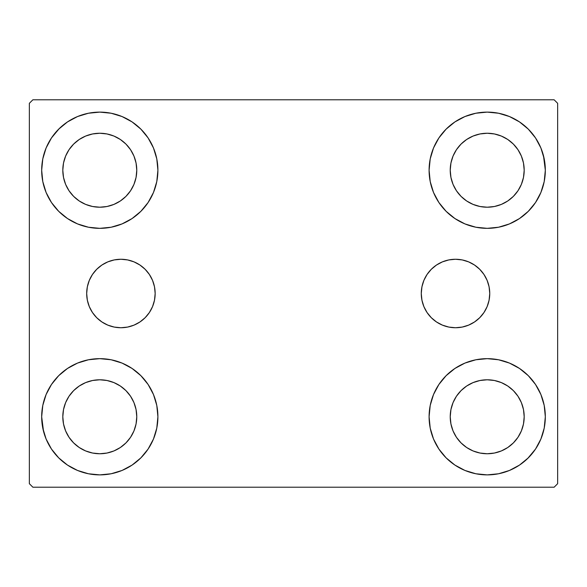 <?xml version="1.0" encoding="UTF-8"?>
<svg xmlns="http://www.w3.org/2000/svg" width="587" height="587" viewBox="0 0 587 587"><rect width="100%" height="100%" fill="white"/><g stroke="black" fill="none" stroke-linecap="round" stroke-linejoin="round"><path stroke-width="0.88" d="M421.275 293.5A34.237 34.237 0 0 1 455.512 259.263A34.237 34.237 0 0 1 489.749 293.5L489.088 300.177L487.137 306.597L483.974 312.519L479.718 317.706L474.531 321.962L468.609 325.125L462.189 327.076L455.512 327.737L448.835 327.076L442.415 325.125L436.493 321.962L431.306 317.706L427.05 312.519L423.887 306.597L421.936 300.177L421.275 293.5L421.936 286.823L423.887 280.403L427.05 274.481L431.306 269.294L436.493 265.038L442.415 261.875L448.835 259.924L455.512 259.263L462.189 259.924L468.609 261.875L474.531 265.038L479.718 269.294L483.974 274.481L487.137 280.403L489.088 286.823L489.749 293.5A34.237 34.237 0 0 1 455.512 327.737A34.237 34.237 0 0 1 421.275 293.5M86.685 293.5A34.237 34.237 0 0 1 120.922 259.263A34.237 34.237 0 0 1 155.159 293.5L154.498 300.177L152.547 306.597L149.384 312.519L145.128 317.706L139.941 321.962L134.019 325.125L127.599 327.076L120.922 327.737L114.245 327.076L107.825 325.125L101.903 321.962L96.716 317.706L92.46 312.519L89.297 306.597L87.346 300.177L86.685 293.5L87.346 286.823L89.297 280.403L92.46 274.481L96.716 269.294L101.903 265.038L107.825 261.875L114.245 259.924L120.922 259.263L127.599 259.924L134.019 261.875L139.941 265.038L145.128 269.294L149.384 274.481L152.547 280.403L154.498 286.823L155.159 293.5A34.237 34.237 0 0 1 120.922 327.737A34.237 34.237 0 0 1 86.685 293.5M43.526 431.328L41.677 416.77A58.113 58.113 0 0 1 99.79 358.657A58.113 58.113 0 0 1 157.903 416.77L156.788 428.106L153.478 439.01L148.107 449.055L140.88 457.86L132.075 465.087L122.03 470.458L111.126 473.768L99.79 474.883L88.454 473.768L77.55 470.458L67.505 465.087L58.7 457.86L51.473 449.055L46.102 439.01L42.792 428.106L41.677 416.77L42.792 405.434L46.102 394.53L51.473 384.485L58.7 375.68L67.505 368.453L77.55 363.082L88.454 359.772L99.79 358.657L111.126 359.772L122.03 363.082L132.075 368.453L140.88 375.68L148.107 384.485L153.478 394.53L156.788 405.434L157.903 416.77A58.113 58.113 0 0 1 99.79 474.883A58.113 58.113 0 0 1 41.677 416.77L42.792 405.434M543.474 155.672L545.323 170.23A58.113 58.113 0 0 1 487.21 228.343A58.113 58.113 0 0 1 429.097 170.23A58.113 58.113 0 0 1 487.21 112.117A58.113 58.113 0 0 1 545.323 170.23L544.208 181.566L540.898 192.47L535.527 202.515L528.3 211.32L519.495 218.547L509.45 223.918L498.546 227.228L487.21 228.343L475.874 227.228L464.97 223.918L454.925 218.547L446.12 211.32L438.893 202.515L433.522 192.47L430.212 181.566L429.097 170.23L430.212 158.894L433.522 147.99L438.893 137.945L446.12 129.14L454.925 121.913L464.97 116.542L475.874 113.232L487.21 112.117L498.546 113.232L509.45 116.542L519.495 121.913L528.3 129.14L535.527 137.945L540.898 147.99L544.208 158.894L545.323 170.23L544.208 181.566M544.208 405.434L545.323 416.77A58.113 58.113 0 0 1 487.21 474.883A58.113 58.113 0 0 1 429.097 416.77A58.113 58.113 0 0 1 487.21 358.657A58.113 58.113 0 0 1 545.323 416.77L544.208 428.106L540.898 439.01L535.527 449.055L528.3 457.86L519.495 465.087L509.45 470.458L498.546 473.768L487.21 474.883L475.874 473.768L464.97 470.458L454.925 465.087L446.12 457.86L438.893 449.055L433.522 439.01L430.212 428.106L429.097 416.77L430.212 405.434L433.522 394.53L438.893 384.485L446.12 375.68L454.925 368.453L464.97 363.082L475.874 359.772L487.21 358.657L498.546 359.772L509.45 363.082L519.495 368.453L528.3 375.68L535.527 384.485L540.898 394.53L544.208 405.434L545.323 416.77L544.208 428.106M42.792 181.566L41.677 170.23A58.113 58.113 0 0 1 99.79 112.117A58.113 58.113 0 0 1 157.903 170.23L156.788 181.566L153.478 192.47L148.107 202.515L140.88 211.32L132.075 218.547L122.03 223.918L111.126 227.228L99.79 228.343L88.454 227.228L77.55 223.918L67.505 218.547L58.7 211.32L51.473 202.515L46.102 192.47L42.792 181.566L41.677 170.23L42.792 158.894L46.102 147.99L51.473 137.945L58.7 129.14L67.505 121.913L77.55 116.542L88.454 113.232L99.79 112.117L111.126 113.232L122.03 116.542L132.075 121.913L140.88 129.14L148.107 137.945L153.478 147.99L156.788 158.894L157.903 170.23A58.113 58.113 0 0 1 99.79 228.343A58.113 58.113 0 0 1 41.677 170.23L42.792 158.894M69.039 190.775L73.639 196.381L69.039 190.775L65.627 184.384L63.521 177.443L62.809 170.23A36.981 36.981 0 0 1 99.79 133.249A36.981 36.981 0 0 1 136.771 170.23A36.981 36.981 0 0 1 99.79 207.211A36.981 36.981 0 0 1 62.809 170.23L63.521 163.017L65.627 156.076L63.521 163.017M456.459 437.315L461.059 442.921L456.459 437.315L453.047 430.924L450.941 423.983L450.229 416.77A36.981 36.981 0 0 1 487.21 379.789A36.981 36.981 0 0 1 524.191 416.77A36.981 36.981 0 0 1 487.21 453.751A36.981 36.981 0 0 1 450.229 416.77L450.941 409.557L453.047 402.616L450.941 409.557M456.459 190.775L461.059 196.381L456.459 190.775L453.047 184.384L450.941 177.443L450.229 170.23A36.981 36.981 0 0 1 487.21 133.249A36.981 36.981 0 0 1 524.191 170.23A36.981 36.981 0 0 1 487.21 207.211A36.981 36.981 0 0 1 450.229 170.23L450.941 163.017L453.047 156.076L450.941 163.017M69.039 437.315L73.639 442.921L69.039 437.315L65.627 430.924L63.521 423.983L62.809 416.77A36.981 36.981 0 0 1 99.79 379.789A36.981 36.981 0 0 1 136.771 416.77A36.981 36.981 0 0 1 99.79 453.751A36.981 36.981 0 0 1 62.809 416.77L63.521 409.557L65.627 402.616L63.521 409.557M554.128 99.79L32.872 99.79L29.35 103.312L29.35 483.688L32.872 487.21L554.128 487.21L557.65 483.688L557.65 103.312L554.128 99.79L32.872 99.79L29.35 103.312L29.35 483.688L32.872 487.21L554.128 487.21L557.65 483.688L557.65 103.312L554.128 99.79M58.7 375.68L67.505 368.453M140.88 457.86L132.075 465.087L124.18 469.519M446.12 129.14L454.925 121.913L462.82 117.481M528.3 211.32L519.495 218.547M519.495 368.453L528.3 375.68M67.505 218.547L58.7 211.32M51.473 137.945L59.309 128.531M132.075 121.913L140.88 129.14M73.639 196.381L79.245 200.981L73.639 196.381M85.636 204.393L92.577 206.499L85.636 204.393L79.245 200.981M120.335 200.981L125.941 196.381L130.541 190.775L125.941 196.381L120.335 200.981L113.944 204.393L107.003 206.499L99.79 207.211L92.577 206.499M133.953 184.384L136.059 177.443L133.953 184.384L130.541 190.775M130.541 149.685L125.941 144.079L120.335 139.479L125.941 144.079L130.541 149.685L133.953 156.076L136.059 163.017L136.771 170.23L136.059 177.443M113.944 136.067L107.003 133.961L113.944 136.067L120.335 139.479M79.245 139.479L73.639 144.079L69.039 149.685L73.639 144.079L79.245 139.479L85.636 136.067L92.577 133.961L99.79 133.249L107.003 133.961M535.527 449.055L527.691 458.469M454.925 465.087L446.12 457.86M461.059 442.921L466.665 447.521L461.059 442.921M473.056 450.933L479.997 453.039L473.056 450.933L466.665 447.521M507.755 447.521L513.361 442.921L517.961 437.315L513.361 442.921L507.755 447.521L501.364 450.933L494.423 453.039L487.21 453.751L479.997 453.039M521.373 430.924L523.479 423.983L521.373 430.924L517.961 437.315M517.961 396.225L513.361 390.619L507.755 386.019L513.361 390.619L517.961 396.225L521.373 402.616L523.479 409.557L524.191 416.77L523.479 423.983M501.364 382.607L494.423 380.501L501.364 382.607L507.755 386.019M466.665 386.019L461.059 390.619L456.459 396.225L461.059 390.619L466.665 386.019L473.056 382.607L479.997 380.501L487.21 379.789L494.423 380.501M535.527 137.945L529.584 130.461M461.059 196.381L466.665 200.981L461.059 196.381M473.056 204.393L479.997 206.499L473.056 204.393L466.665 200.981M507.755 200.981L513.361 196.381L517.961 190.775L513.361 196.381L507.755 200.981L501.364 204.393L494.423 206.499L487.21 207.211L479.997 206.499M521.373 184.384L523.479 177.443L521.373 184.384L517.961 190.775M517.961 149.685L513.361 144.079L507.755 139.479L513.361 144.079L517.961 149.685L521.373 156.076L523.479 163.017L524.191 170.23L523.479 177.443M501.364 136.067L494.423 133.961L501.364 136.067L507.755 139.479M466.665 139.479L461.059 144.079L456.459 149.685L461.059 144.079L466.665 139.479L473.056 136.067L479.997 133.961L487.21 133.249L494.423 133.961M51.473 449.055L57.416 456.539M73.639 442.921L79.245 447.521L73.639 442.921M85.636 450.933L92.577 453.039L85.636 450.933L79.245 447.521M120.335 447.521L125.941 442.921L130.541 437.315L125.941 442.921L120.335 447.521L113.944 450.933L107.003 453.039L99.79 453.751L92.577 453.039M133.953 430.924L136.059 423.983L133.953 430.924L130.541 437.315M130.541 396.225L125.941 390.619L120.335 386.019L125.941 390.619L130.541 396.225L133.953 402.616L136.059 409.557L136.771 416.77L136.059 423.983M113.944 382.607L107.003 380.501L113.944 382.607L120.335 386.019M79.245 386.019L73.639 390.619L69.039 396.225L73.639 390.619L79.245 386.019L85.636 382.607L92.577 380.501L99.79 379.789L107.003 380.501M67.505 121.913L65.935 122.999M58.7 129.14L57.416 130.461M65.627 156.076L69.039 149.685M519.495 465.087L521.065 464.001M528.3 457.86L529.584 456.539M453.047 402.616L456.459 396.225M528.3 129.14L527.691 128.531M433.522 147.99L432.179 151.556M535.527 202.515L536.599 200.849M453.047 156.076L456.459 149.685M51.473 384.485L50.401 386.151M58.7 457.86L59.309 458.469M153.478 439.01L154.821 435.444M65.627 402.616L69.039 396.225M114.245 259.924L120.922 259.263M134.019 261.875L139.941 265.038M127.599 327.076L120.922 327.737M114.245 327.076L112.983 326.798M448.835 327.076L455.512 327.737M462.189 327.076L463.451 326.798M462.189 259.924L455.512 259.263M442.415 261.875L436.493 265.038M427.05 274.481L426.441 275.42"/></g></svg>
